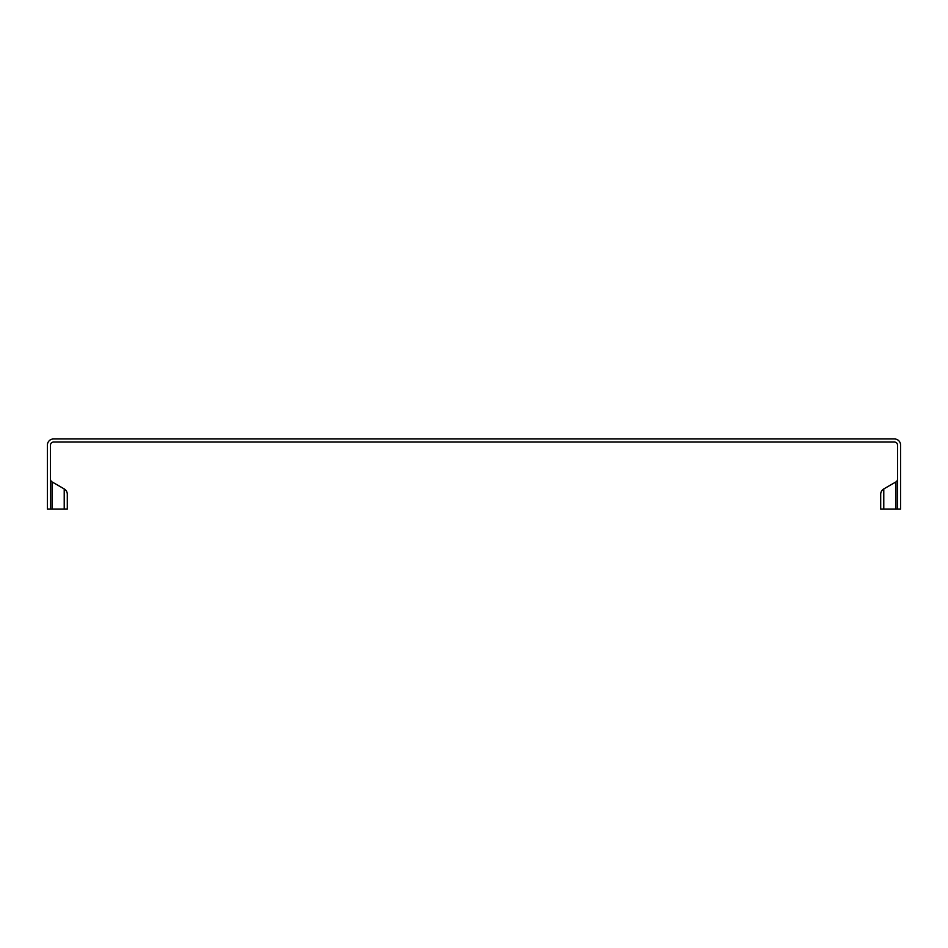 <?xml version="1.0" encoding="UTF-8"?>
<svg xmlns="http://www.w3.org/2000/svg" width="948" height="948" viewBox="0 0 948 948"><rect width="100%" height="100%" fill="white"/><g stroke="black" fill="none" stroke-linecap="round" stroke-linejoin="round"><path stroke-width="1.42" d="M895.979 509.04L895.979 481.892A3.081 3.081 0 0 0 897.519 479.226A3.081 3.081 0 0 1 895.979 481.892L883.785 488.931A6.162 6.162 0 0 0 880.704 494.275L880.704 509.04L900.6 509.04L900.6 445.133A6.162 6.162 0 0 0 894.438 438.96L53.562 438.96A6.162 6.162 0 0 0 47.4 445.133L47.4 509.04L67.296 509.04L67.296 494.275A6.162 6.162 0 0 0 64.215 488.931L64.215 509.04M52.022 509.04L52.022 481.892L64.215 488.931L52.022 481.892A3.081 3.081 0 0 1 50.481 479.226M67.296 509.04L67.296 494.275M50.481 509.04L50.481 445.133A3.081 3.081 0 0 1 53.562 442.052L894.438 442.052A3.081 3.081 0 0 1 897.519 445.133L897.519 509.04M883.785 509.04L883.785 488.931A6.162 6.162 0 0 0 880.704 494.275"/></g></svg>
